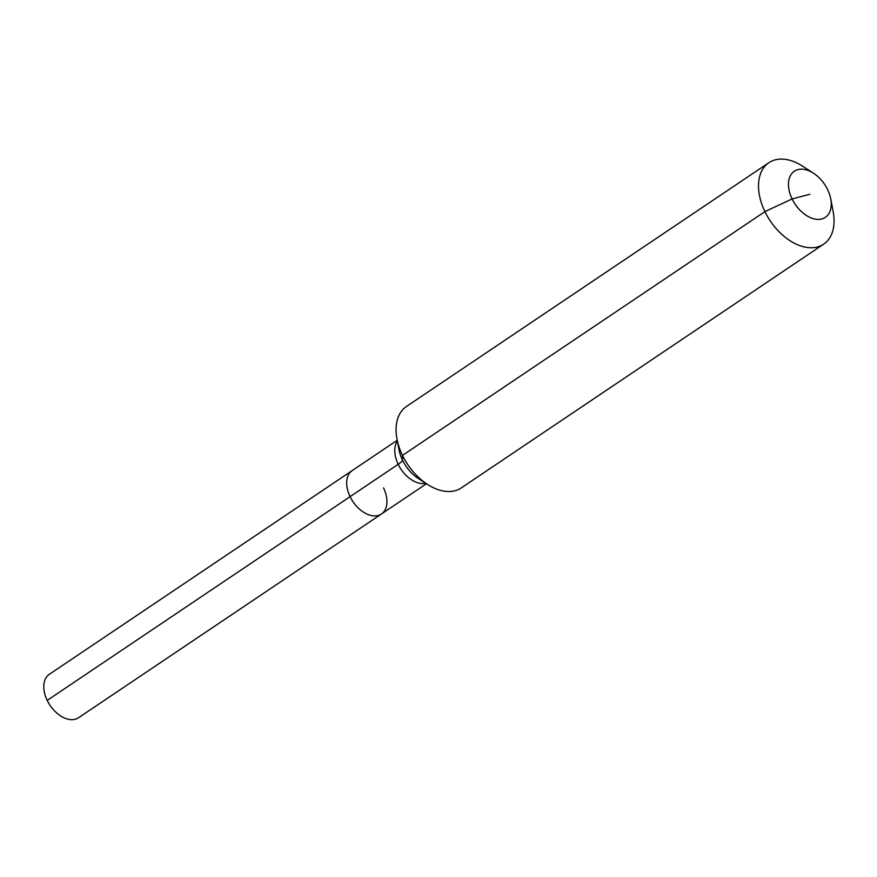 <?xml version="1.0" encoding="UTF-8"?>
<svg xmlns="http://www.w3.org/2000/svg" width="877" height="877" viewBox="0 0 877 877"><rect width="100%" height="100%" fill="white"/><g stroke="black" fill="none" stroke-linecap="round" stroke-linejoin="round"><path stroke-width="1.32" d="M383.545 487.919A26.178 16.718 -123.9 0 1 381.429 514.01L78.535 717.748A26.178 16.718 -123.9 0 1 47.205 700.394A26.178 16.718 -123.9 0 1 49.32 674.303L352.214 470.565A26.178 16.718 -123.9 0 0 350.098 496.656A26.178 16.718 -123.9 0 1 352.214 470.565L397.226 440.298M426.441 483.731L381.429 514.01A26.178 16.718 -123.9 0 1 350.098 496.656L47.205 700.394M809.866 194.288L792.084 198.936A27.812 17.77 -123.9 0 1 791.887 173.438A27.812 17.77 -123.9 0 1 813.45 173.197A27.812 17.77 -123.9 0 1 827.636 189.651A27.812 17.77 -123.9 0 1 830.749 198.926A27.812 17.77 -123.9 0 1 818.307 219.403A27.812 17.77 -123.9 0 1 792.084 198.936L764.919 211.62A49.079 31.353 -123.9 0 1 768.888 162.694A49.079 31.353 -123.9 0 1 802.608 166.191L813.45 173.197M830.749 198.926L833.15 211.598A49.079 31.353 -123.9 0 1 823.678 244.146L461.247 487.93A49.079 31.353 -123.9 0 1 427.527 484.433A49.079 31.353 -123.9 0 1 402.488 455.393A49.079 31.353 -123.9 0 1 396.985 439.026A49.079 31.353 -123.9 0 1 406.457 406.479L768.888 162.694M823.678 244.146A49.079 31.353 -123.9 0 1 764.919 211.62L402.488 455.393L402.499 460.151A16.356 2.741 -25.8 0 1 398.18 464.317L350.098 496.656A26.178 16.718 -123.9 0 0 381.429 514.01M425.74 483.282A26.178 16.718 -123.9 0 1 398.18 464.317A26.178 16.718 -123.9 0 1 397.38 441.12M427.527 484.433L418.296 478.469A30.969 19.776 -123.9 0 1 402.499 460.151A30.969 19.776 -123.9 0 1 399.024 449.824L396.985 439.026"/></g></svg>
